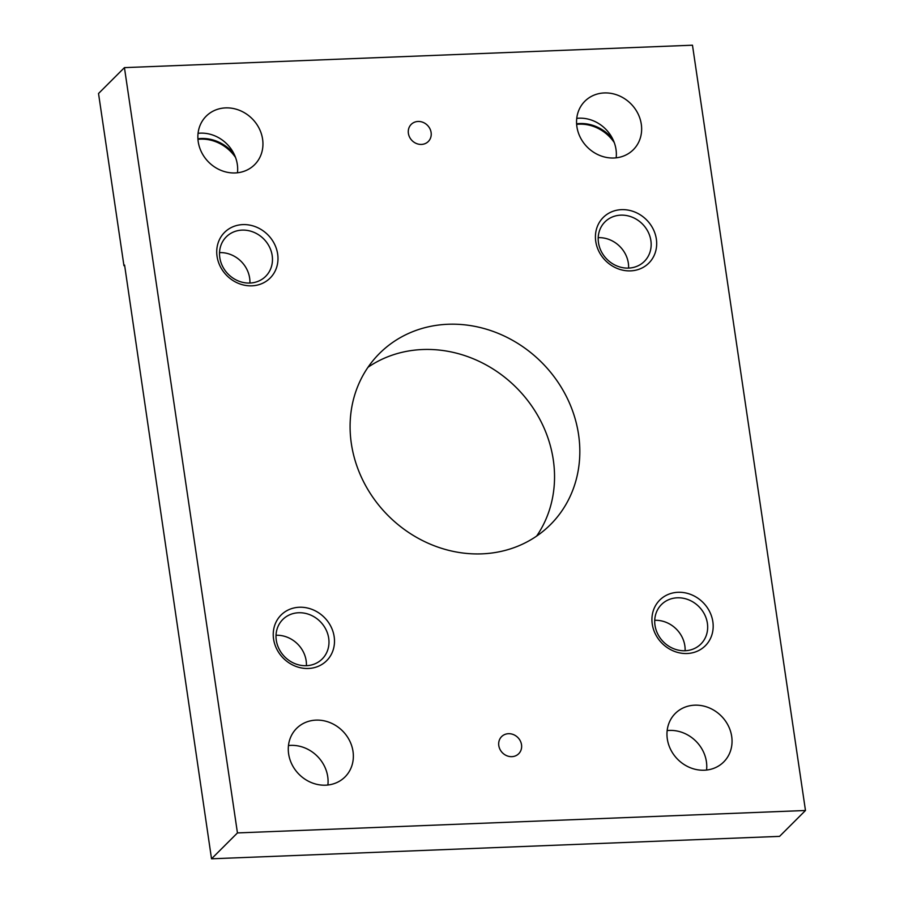 <?xml version="1.0" encoding="UTF-8"?>
<svg xmlns="http://www.w3.org/2000/svg" width="904" height="904" viewBox="0 0 904 904"><rect width="100%" height="100%" fill="white"/><g stroke="black" fill="none" stroke-linecap="round" stroke-linejoin="round"><path stroke-width="1.36" d="M536.626 536.106A120.966 108.446 45 0 0 535.982 412.552A120.966 108.446 45 0 0 422.722 349.52A120.966 108.446 45 0 0 368.007 367.261M448.011 324.265A120.966 108.446 -135 0 1 566.107 395.952A120.966 108.446 -135 0 1 550.434 524.648A120.966 108.446 -135 0 1 481.911 553.858A120.966 108.446 -135 0 1 363.803 482.171A120.966 108.446 -135 0 1 379.477 353.475A120.966 108.446 -135 0 1 448.011 324.265M237.469 172.777A34.273 30.725 45 0 0 234.068 154.008A34.273 30.725 45 0 0 200.326 133.148A34.273 30.725 45 0 0 198.066 133.317M225.604 107.892A34.273 30.725 -135 0 1 259.064 128.21A34.273 30.725 -135 0 1 254.623 164.675A34.273 30.725 -135 0 1 235.209 172.946A34.273 30.725 -135 0 1 201.75 152.64A34.273 30.725 -135 0 1 206.191 116.175A34.273 30.725 -135 0 1 225.604 107.892M616.166 157.816A34.273 30.725 45 0 0 612.754 139.058A34.273 30.725 45 0 0 579.012 118.187A34.273 30.725 45 0 0 576.752 118.356M604.29 92.942A34.273 30.725 -135 0 1 637.761 113.249A34.273 30.725 -135 0 1 633.32 149.714A34.273 30.725 -135 0 1 613.906 157.997A34.273 30.725 -135 0 1 580.436 137.679A34.273 30.725 -135 0 1 584.877 101.214A34.273 30.725 -135 0 1 604.29 92.942M327.881 785.011A34.273 30.725 45 0 0 290.726 745.382A34.273 30.725 45 0 0 288.466 745.551M316.016 720.126A34.273 30.725 -135 0 1 349.475 740.444A34.273 30.725 -135 0 1 345.034 776.909A34.273 30.725 -135 0 1 325.621 785.18A34.273 30.725 -135 0 1 292.161 764.863A34.273 30.725 -135 0 1 296.602 728.398A34.273 30.725 -135 0 1 316.016 720.126M706.566 770.05A34.273 30.725 45 0 0 669.423 730.421A34.273 30.725 45 0 0 667.163 730.59M694.701 705.176A34.273 30.725 -135 0 1 728.161 725.483A34.273 30.725 -135 0 1 723.72 761.948A34.273 30.725 -135 0 1 704.306 770.219A34.273 30.725 -135 0 1 670.847 749.913A34.273 30.725 -135 0 1 675.288 713.448A34.273 30.725 -135 0 1 694.701 705.176M418.055 121.464A12.091 10.848 -135 0 1 429.863 128.639A12.091 10.848 -135 0 1 428.304 141.499A12.091 10.848 -135 0 1 421.445 144.425A12.091 10.848 -135 0 1 409.636 137.25A12.091 10.848 -135 0 1 411.207 124.39A12.091 10.848 -135 0 1 418.055 121.464M508.466 733.698A12.091 10.848 -135 0 1 520.275 740.862A12.091 10.848 -135 0 1 518.704 753.733A12.091 10.848 -135 0 1 511.856 756.659A12.091 10.848 -135 0 1 500.048 749.484A12.091 10.848 -135 0 1 501.607 736.613A12.091 10.848 -135 0 1 508.466 733.698M249.911 283.054A27.888 25.007 45 0 0 249.64 278.059A27.888 25.007 45 0 0 219.525 252.623M219.796 257.617A27.888 25.007 -135 0 1 226.282 236.848A27.888 25.007 -135 0 1 253.606 232.192A27.888 25.007 -135 0 1 272.183 255.549A27.888 25.007 -135 0 1 265.697 276.319A27.888 25.007 -135 0 1 238.373 280.974A27.888 25.007 -135 0 1 219.796 257.617M277.652 254.024A32.261 28.917 -135 0 1 251.877 285.822A32.261 28.917 -135 0 1 217.062 256.408A32.261 28.917 -135 0 1 242.837 224.599A32.261 28.917 -135 0 1 277.652 254.024M628.596 268.092A27.888 25.007 45 0 0 628.336 263.109A27.888 25.007 45 0 0 598.222 237.673M598.482 242.667A27.888 25.007 -135 0 1 604.968 221.887A27.888 25.007 -135 0 1 632.303 217.231A27.888 25.007 -135 0 1 650.88 240.588A27.888 25.007 -135 0 1 644.394 261.358A27.888 25.007 -135 0 1 617.059 266.013A27.888 25.007 -135 0 1 598.482 242.667M656.349 239.063A32.261 28.917 -135 0 1 630.574 270.872A32.261 28.917 -135 0 1 595.759 241.458A32.261 28.917 -135 0 1 621.534 209.649A32.261 28.917 -135 0 1 656.349 239.063M306.411 665.694A27.888 25.007 45 0 0 306.151 660.711A27.888 25.007 45 0 0 276.036 635.275M276.296 640.258A27.888 25.007 -135 0 1 282.782 619.489A27.888 25.007 -135 0 1 310.117 614.833A27.888 25.007 -135 0 1 328.694 638.19A27.888 25.007 -135 0 1 322.208 658.959A27.888 25.007 -135 0 1 294.873 663.615A27.888 25.007 -135 0 1 276.296 640.258M334.164 636.665A32.261 28.917 -135 0 1 308.388 668.474A32.261 28.917 -135 0 1 273.573 639.06A32.261 28.917 -135 0 1 299.348 607.251A32.261 28.917 -135 0 1 334.164 636.665M685.108 650.744A27.888 25.007 45 0 0 684.836 645.75A27.888 25.007 45 0 0 654.722 620.313M654.993 625.308A27.888 25.007 -135 0 1 661.479 604.539A27.888 25.007 -135 0 1 688.803 599.883A27.888 25.007 -135 0 1 707.38 623.24A27.888 25.007 -135 0 1 700.894 644.01A27.888 25.007 -135 0 1 673.57 648.665A27.888 25.007 -135 0 1 654.993 625.308M712.849 621.715A32.261 28.917 -135 0 1 687.074 653.513A32.261 28.917 -135 0 1 652.259 624.099A32.261 28.917 -135 0 1 678.034 592.289A32.261 28.917 -135 0 1 712.849 621.715M197.919 138.775A38.702 34.702 -135 0 1 201.117 138.504A38.702 34.702 -135 0 1 234.068 154.008M235.548 157.477A38.702 34.702 45 0 0 200.485 139.137A38.702 34.702 45 0 0 197.953 139.329M576.605 123.814A38.702 34.702 -135 0 1 579.803 123.543A38.702 34.702 -135 0 1 612.754 139.058M614.234 142.527A38.702 34.702 45 0 0 579.17 124.176A38.702 34.702 45 0 0 576.65 124.368M124.673 265.674L123.95 265.697L98.525 93.507L124.436 67.63L237.447 832.923L805.475 810.492L692.475 45.2L124.436 67.63M123.95 265.697L124.582 265.064L211.525 858.8L779.564 836.369L805.475 810.492M237.447 832.923L211.525 858.8"/></g></svg>
